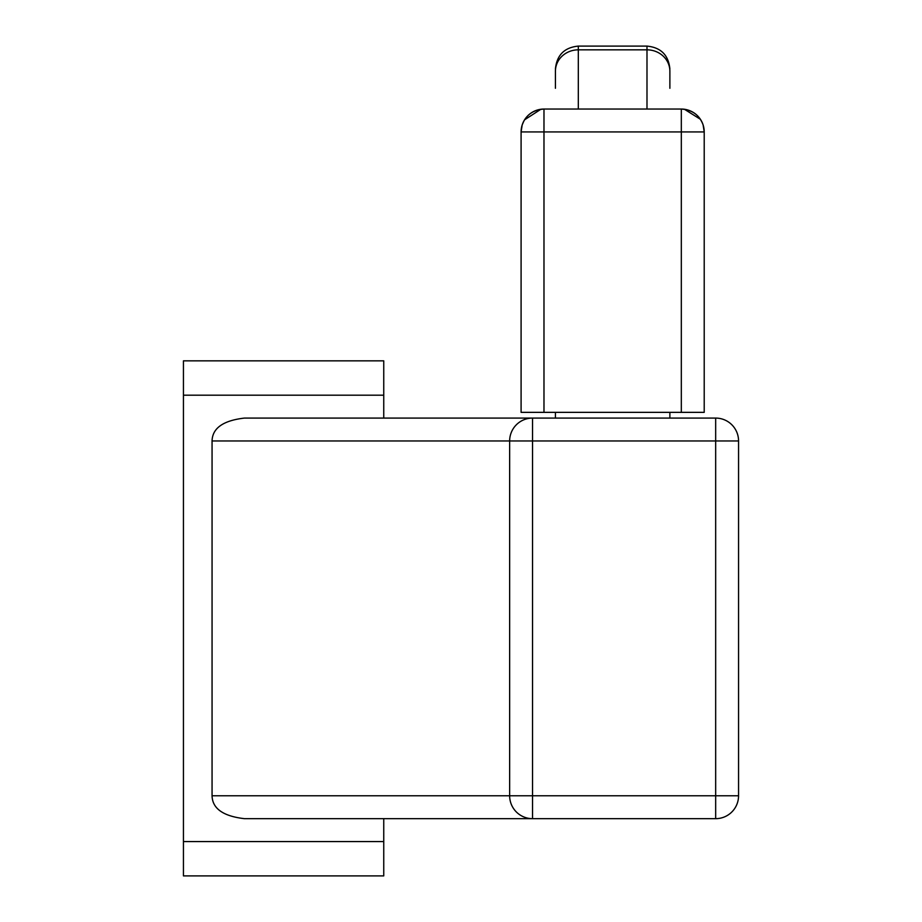 <?xml version="1.0" encoding="UTF-8"?>
<svg xmlns="http://www.w3.org/2000/svg" width="922" height="922" viewBox="0 0 922 922"><rect width="100%" height="100%" fill="white"/><g stroke="black" fill="none" stroke-linecap="round" stroke-linejoin="round"><path stroke-width="1.38" d="M383.748 818.667L383.748 875.9L183.443 875.9L183.443 841.567L383.748 841.567L383.748 818.667M383.748 360.848L383.748 418.081L383.748 395.192L183.443 395.192L183.443 841.567L383.748 841.567L383.748 875.9L183.443 875.9L183.443 360.848L383.748 360.848L383.748 395.192L183.443 395.192L183.443 360.848L383.748 360.848M715.668 818.667L244.434 818.667C223.182 816.201 212.394 808.571 212.06 795.778L715.668 795.778L715.668 818.667L532.536 818.667L532.536 795.778L532.536 818.667A22.889 22.889 0 0 1 509.647 795.778A22.889 22.889 0 0 0 532.536 818.667L244.434 818.667C223.182 816.201 212.394 808.571 212.06 795.778L509.647 795.778L509.647 440.97L212.06 440.97L212.06 795.778L212.06 440.97C212.394 428.177 223.182 420.547 244.434 418.081L532.536 418.081L244.434 418.081C223.182 420.547 212.394 428.177 212.06 440.97L532.536 440.97L532.536 418.081L715.668 418.081L532.536 418.081L532.536 795.778L509.647 795.778L509.647 440.97A22.889 22.889 0 0 1 532.536 418.081A22.889 22.889 0 0 0 509.647 440.97L532.536 440.97L532.536 795.778L738.557 795.778A22.889 22.889 0 0 1 715.668 818.667A22.889 22.889 0 0 0 738.557 795.778L715.668 795.778L715.668 440.97L532.536 440.97L715.668 440.97L715.668 418.081L715.668 440.97L738.557 440.97L715.668 440.97L715.668 818.667M555.424 412.353L555.424 418.081L555.424 412.353M555.424 88.281L555.424 71.236A22.889 21.402 0 0 1 578.313 49.834L578.313 109.05L578.313 49.834A22.889 21.402 180 0 0 555.424 71.236M521.091 131.938L521.091 412.353L543.98 412.353L543.98 131.938L681.323 131.938L681.323 412.353L704.212 412.353L704.212 131.938L704.212 412.353L521.091 412.353L521.091 131.938A22.889 22.889 0 0 1 543.98 109.05L681.323 109.05A22.889 22.889 0 0 1 704.212 131.938A22.889 22.889 0 0 0 681.323 109.05L681.323 131.938L681.323 109.05L543.98 109.05L543.98 412.353L681.323 412.353L681.323 131.938L704.212 131.938L543.98 131.938L543.98 109.05A22.889 22.889 0 0 0 521.091 131.938L543.98 131.938L521.091 131.938L522.186 124.943A22.889 22.889 0 0 0 521.091 131.938L522.186 124.943C525.759 115.135 533.031 109.833 543.98 109.05M669.879 418.081L669.879 412.353L669.879 418.081M669.879 88.281L669.879 71.236A22.889 21.402 180 0 0 646.99 49.834A22.889 21.402 0 0 1 669.879 71.236M646.99 109.05L646.99 49.834L578.313 49.834L578.313 46.1L578.313 49.834L646.99 49.834L646.99 46.1L646.99 109.05M715.668 418.081A22.889 22.889 0 0 1 738.557 440.97A22.889 22.889 0 0 0 715.668 418.081M738.557 440.97L738.557 795.778L738.557 440.97M669.879 68.989C668.519 55.09 660.89 47.46 646.99 46.1L578.313 46.1C564.414 47.46 556.784 55.09 555.424 68.989M701.561 121.255L700.755 119.837M700.409 119.295L684.424 109.257M704.212 131.938L703.117 124.943C699.544 115.135 692.272 109.833 681.323 109.05M540.891 109.257L524.56 119.825M523.984 120.805L522.186 124.943"/></g></svg>
